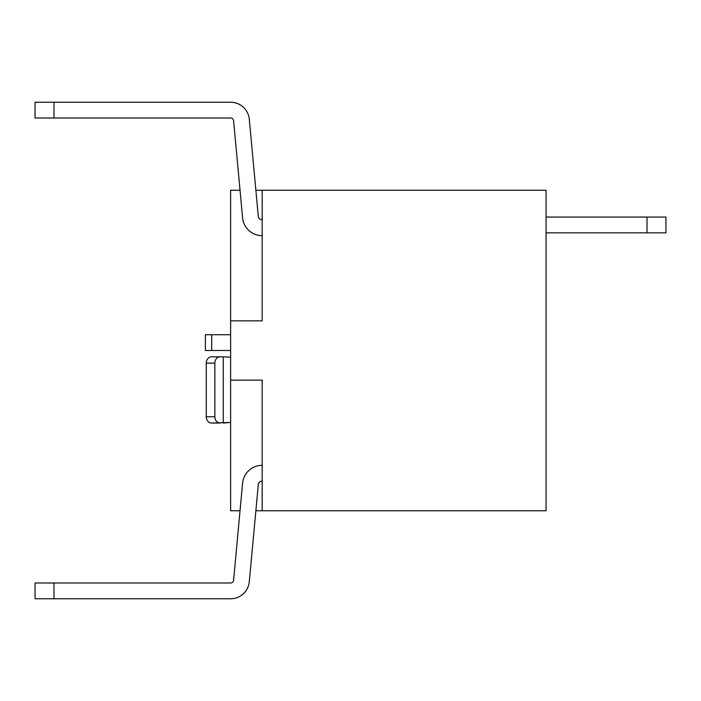 <?xml version="1.0" encoding="UTF-8"?>
<svg xmlns="http://www.w3.org/2000/svg" width="701" height="701" viewBox="0 0 701 701"><rect width="100%" height="100%" fill="white"/><g stroke="black" fill="none" stroke-linecap="round" stroke-linejoin="round"><path stroke-width="1.05" d="M262.174 481.096A3.899 3.899 0 0 0 258.292 484.636L249.293 581.742L255.874 510.749L249.293 581.742L255.874 510.749L249.293 581.742L255.874 510.749L249.293 581.742L255.874 510.749L249.293 581.742L255.874 510.749L249.293 581.742L255.874 510.749L249.293 581.742L255.874 510.749L249.293 581.742L255.874 510.749L546.079 510.749L546.079 190.251L255.874 190.251L249.293 119.258A18.743 18.743 0 0 0 230.629 102.241L53.977 102.241L53.977 118.013L230.629 118.013A2.97 2.97 0 0 1 233.591 120.712L242.59 217.818A19.672 19.672 0 0 0 262.174 235.676M262.174 219.904A3.899 3.899 0 0 1 258.292 216.364L249.293 119.258M53.977 102.241L35.05 102.241L35.05 118.013L53.977 118.013M53.977 598.759L35.05 598.759L35.05 582.987L53.977 582.987L53.977 598.759L230.629 598.759A18.743 18.743 0 0 0 249.293 581.742M262.174 465.324A19.672 19.672 0 0 0 242.59 483.182L233.591 580.288A2.97 2.97 0 0 1 230.629 582.987L53.977 582.987M255.874 510.749L546.079 510.749L546.079 190.251L262.174 190.251L262.174 320.848L230.629 320.848L230.629 510.749L240.031 510.749L230.629 510.749L230.629 380.152L262.174 380.152L230.629 380.152L230.629 190.251L240.031 190.251L230.629 190.251L230.629 320.848L262.174 320.848L262.174 190.251L255.874 190.251M262.174 510.749L262.174 380.152L262.174 510.749M223.251 356.809L211.553 356.809A6.309 5.293 90 0 0 206.26 363.118L206.26 416.745L214.856 416.745A6.309 5.293 90 0 0 220.149 423.053L211.553 423.053L230.629 422.458L223.251 423.053L223.251 356.809L230.629 357.221M647.023 217.065L665.95 217.065L665.95 232.837L647.023 232.837L647.023 217.065L546.079 217.065M546.079 232.837L647.023 232.837M230.629 350.5L205.393 350.5L205.393 334.727L230.629 334.727M206.26 416.745A6.309 5.293 90 0 0 211.553 423.053M220.149 356.809A6.309 5.293 90 0 0 214.856 363.118L206.26 363.118M214.856 416.745L214.856 363.118M205.393 350.5L205.393 334.727M211.553 356.809L214.655 356.809M211.702 350.5L211.702 334.727"/></g></svg>
